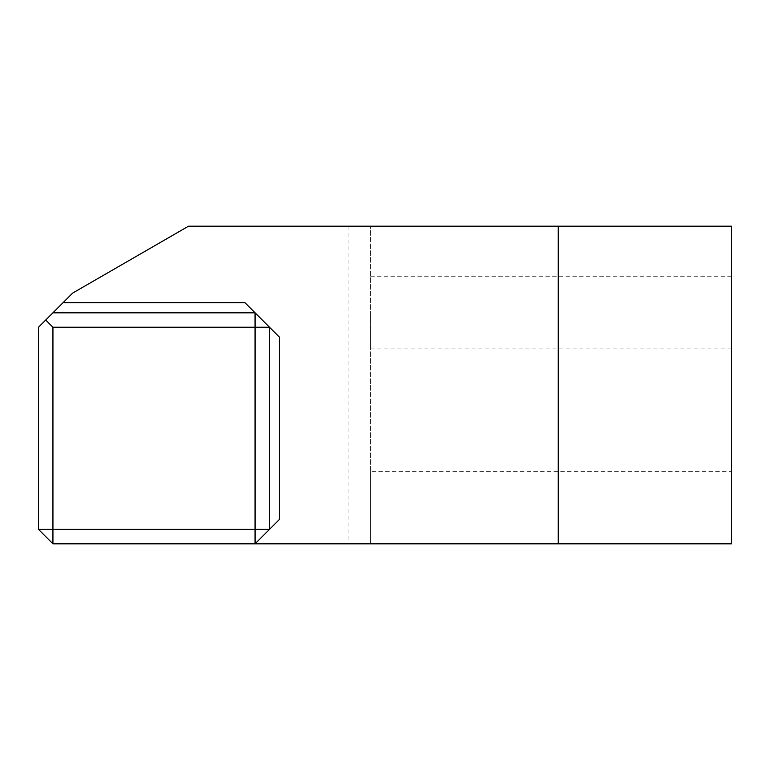 <?xml version="1.0" encoding="UTF-8"?>
<svg xmlns="http://www.w3.org/2000/svg" width="770" height="770" viewBox="0 0 770 770"><rect width="100%" height="100%" fill="white"/><g stroke="black" fill="none" stroke-linecap="round" stroke-linejoin="round"><path stroke-width="0.58" stroke-dasharray="3.85 2.89" d="M731.5 471.625L731.5 226.188L188.535 226.188L72.659 293.091L38.5 327.25L38.5 529.375L52.938 543.812L370.562 543.812L370.562 226.188L370.562 471.625L731.5 471.625L731.5 543.812L370.562 543.812L370.562 471.625M370.562 312.812L370.562 348.906L370.562 312.812M731.5 312.812L731.5 276.719L731.5 312.812M255.062 543.812L269.5 529.375L269.5 327.25L255.062 312.812L52.938 312.812M348.906 226.188L348.906 543.812M370.562 348.906L731.5 348.906M370.562 276.719L731.5 276.719"/><path stroke-width="1.16" d="M45.719 320.031L52.938 312.812L255.062 312.812L255.062 327.25L269.5 327.25L279.606 337.356L279.606 519.269L269.5 529.375L255.062 529.375L255.062 543.812L52.938 543.812L52.938 529.375L38.5 529.375L38.5 327.25L45.719 320.031L52.938 327.25L52.938 529.375L255.062 529.375L255.062 327.25L52.938 327.25M52.938 312.812L63.044 302.706L244.956 302.706L269.5 327.25L269.5 529.375L279.606 519.269M269.5 529.375L255.062 543.812L558.25 543.812L558.25 226.188L731.5 226.188L731.5 543.812L558.25 543.812M63.044 302.706L72.659 293.091L188.535 226.188L558.25 226.188M38.5 529.375L52.938 543.812M269.5 327.25L279.606 337.356M244.956 302.706L255.062 312.812"/></g></svg>
